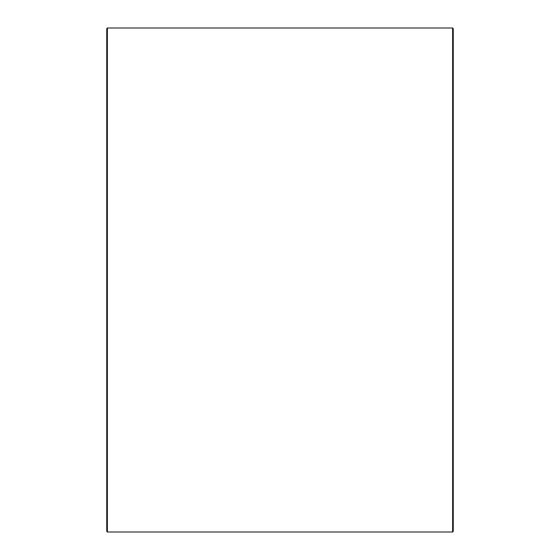 <?xml version="1.0" encoding="UTF-8"?>
<svg xmlns="http://www.w3.org/2000/svg" width="560" height="560" viewBox="0 0 560 560"><rect width="100%" height="100%" fill="white"/><g stroke="black" fill="none" stroke-linecap="round" stroke-linejoin="round"><path stroke-width="0.84" d="M453.25 99.82L453.25 280L453.25 28.63L452.62 28L452.62 532L453.25 531.37L453.25 280M107.38 28L106.75 28.63L106.75 531.37L107.38 532L107.38 28L452.62 28M107.38 532L452.62 532"/></g></svg>
